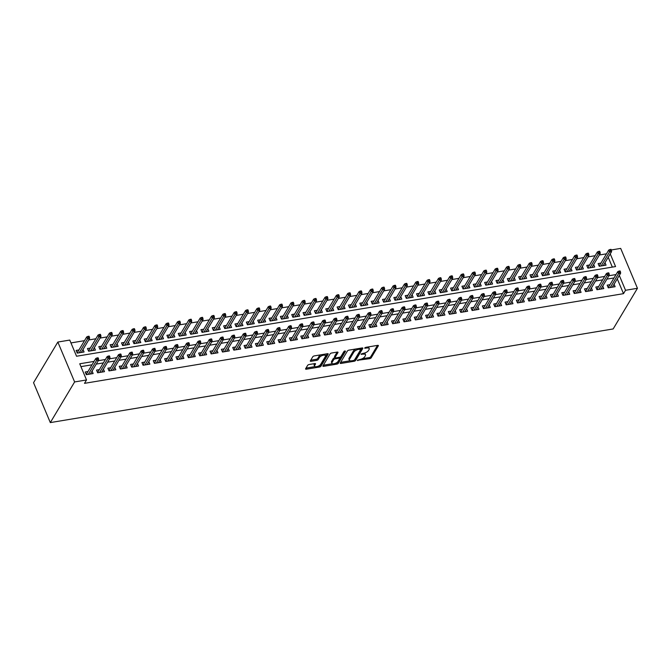 <?xml version="1.0" encoding="UTF-8"?>
<svg xmlns="http://www.w3.org/2000/svg" width="671" height="671" viewBox="0 0 671 671"><rect width="100%" height="100%" fill="white"/><g stroke="black" fill="none" stroke-linecap="round" stroke-linejoin="round"><path stroke-width="1.01" d="M357.333 360.302L369.671 358.666A1.267 0.528 157.2 0 0 371.18 357.819L378.335 345.85A1.267 0.528 157.2 0 0 378.385 345.54A1.267 0.528 157.2 0 0 377.614 345.372L365.779 347.335L364.689 348.148L366.76 348.014A4.043 1.686 157.2 0 1 369.209 348.576A4.043 1.686 157.2 0 1 369.05 349.549L368.454 350.547A4.043 1.686 157.2 0 1 363.615 353.265L361.023 354.12L363.061 354.196A4.043 1.686 157.2 0 1 365.519 354.758A4.043 1.686 157.2 0 1 365.351 355.731L364.756 356.729A4.043 1.686 157.2 0 1 359.924 359.455L357.333 360.302M309.146 364.512A1.267 0.528 157.2 0 0 307.637 365.368L305.632 368.723A1.267 0.528 157.2 0 0 305.582 369.033A1.267 0.528 157.2 0 0 306.345 369.201L319.488 367.02A1.267 0.528 157.2 0 0 320.998 366.165L328.153 354.196A1.267 0.528 157.2 0 0 328.203 353.894A1.267 0.528 157.2 0 0 327.44 353.718L314.296 355.907A1.267 0.528 157.2 0 0 312.787 356.754L310.363 360.813A1.267 0.528 157.2 0 0 310.304 361.115A1.267 0.528 157.2 0 0 311.076 361.292L316.704 360.352A1.267 0.528 157.2 0 0 318.213 359.505L319.413 357.492A3.38 1.409 157.2 0 1 322.659 355.404A3.38 1.409 157.2 0 1 325.51 355.689A3.38 1.409 157.2 0 1 325.376 356.502L320.663 364.378A3.38 1.409 157.2 0 1 317.417 366.475A3.38 1.409 157.2 0 1 314.565 366.19A3.38 1.409 157.2 0 1 314.707 365.376L315.487 364.059A1.267 0.528 157.2 0 0 315.538 363.757A1.267 0.528 157.2 0 0 314.774 363.581L309.146 364.512M625.531 290.283L623.51 293.663L84.504 383.342L86.525 379.954L74.615 381.942L50.317 422.596L613.16 328.949L637.45 288.295L625.531 290.283L619.308 275.462M340.272 362.961A1.267 0.528 157.2 0 0 340.222 363.263A1.267 0.528 157.2 0 0 340.985 363.439L354.129 361.258A1.267 0.528 157.2 0 0 355.638 360.402L362.793 348.434A1.267 0.528 157.2 0 0 362.843 348.132A1.267 0.528 157.2 0 0 362.08 347.955L348.937 350.145A1.267 0.528 157.2 0 0 347.427 350.992L340.272 362.961M336.808 364.135L323.665 366.324A1.267 0.528 157.2 0 1 322.902 366.148A1.267 0.528 157.2 0 1 322.952 365.846L330.107 353.869A1.267 0.528 157.2 0 1 331.617 353.021L337.236 352.09A1.267 0.528 157.2 0 1 338.008 352.258A1.267 0.528 157.2 0 1 337.958 352.569L335.055 357.425A1.267 0.528 157.2 0 0 335.005 357.727A1.267 0.528 157.2 0 0 335.768 357.903L339.501 357.282A1.267 0.528 157.2 0 0 341.011 356.427L344.03 351.378L345.59 351.118L338.318 363.288A1.267 0.528 157.2 0 1 336.808 364.135L336.356 363.061L335.844 363.145M78.935 349.952L76.125 350.421L77.257 353.122L84.068 351.981L83.019 349.499M90.283 348.064L87.473 348.534L88.606 351.227L95.416 350.094L94.368 347.612M101.631 346.177L98.822 346.647L99.954 349.339L106.764 348.207L105.716 345.724M112.98 344.29L110.17 344.76L111.302 347.452L118.113 346.32L117.064 343.837M124.328 342.403L121.518 342.873L122.65 345.565L129.461 344.433L128.413 341.95M135.676 340.516L132.866 340.985L133.999 343.678L140.809 342.546L139.761 340.063M147.024 338.629L144.215 339.098L145.347 341.791L152.149 340.658L151.109 338.176M158.373 336.741L155.563 337.211L156.695 339.903L163.498 338.771L162.457 336.28M169.713 334.854L166.903 335.315L168.044 338.016L174.846 336.884L173.806 334.393M181.061 332.967L178.251 333.428L179.383 336.129L186.194 334.997L185.154 332.506M192.409 331.071L189.599 331.541L190.732 334.242L197.542 333.11L196.502 330.618M203.758 329.184L200.948 329.654L202.08 332.346L208.891 331.214L207.842 328.731M215.106 327.297L212.296 327.767L213.428 330.459L220.239 329.327L219.191 326.844M226.454 325.41L223.644 325.88L224.777 328.572L231.587 327.44L230.539 324.957M237.802 323.523L234.993 323.992L236.125 326.685L242.936 325.552L241.887 323.07M249.151 321.635L246.341 322.105L247.473 324.798L254.284 323.665L253.235 321.183M260.499 319.748L257.689 320.218L258.821 322.91L265.632 321.778L264.584 319.295M271.847 317.861L269.037 318.331L270.17 321.023L276.972 319.891L275.932 317.408M283.196 315.974L280.386 316.435L281.518 319.136L288.32 318.004L287.28 315.513M294.535 314.087L291.726 314.548L292.866 317.249L299.669 316.116L298.629 313.625M305.884 312.2L303.074 312.661L304.206 315.362L311.017 314.229L309.977 311.738M317.232 310.304L314.422 310.774L315.555 313.474L322.365 312.334L321.325 309.851M328.58 308.417L325.77 308.886L326.903 311.579L333.713 310.447L332.665 307.964M339.929 306.53L337.119 306.999L338.251 309.692L345.062 308.559L344.013 306.077M351.277 304.642L348.467 305.112L349.599 307.804L356.41 306.672L355.362 304.189M362.625 302.755L359.815 303.225L360.948 305.917L367.758 304.785L366.71 302.302M373.973 300.868L371.164 301.338L372.296 304.03L379.107 302.898L378.058 300.415M385.322 298.981L382.512 299.451L383.644 302.143L390.455 301.011L389.406 298.528M396.67 297.094L393.86 297.563L394.993 300.256L401.803 299.123L400.755 296.632M408.018 295.206L405.209 295.668L406.341 298.369L413.143 297.236L412.103 294.745M419.358 293.319L416.557 293.781L417.689 296.481L424.491 295.349L423.451 292.858M430.707 291.432L427.897 291.893L429.029 294.594L435.84 293.462L434.8 290.971M442.055 289.536L439.245 290.006L440.377 292.699L447.188 291.566L446.148 289.084M453.403 287.649L450.593 288.119L451.726 290.811L458.536 289.679L457.488 287.196M464.751 285.762L461.942 286.232L463.074 288.924L469.885 287.792L468.836 285.309M476.1 283.875L473.29 284.345L474.422 287.037L481.233 285.905L480.184 283.422M487.448 281.988L484.638 282.457L485.77 285.15L492.581 284.018L491.533 281.535M498.796 280.101L495.986 280.57L497.119 283.263L503.929 282.13L502.881 279.648M510.145 278.213L507.335 278.683L508.467 281.375L515.278 280.243L514.229 277.76M521.493 276.326L518.683 276.788L519.815 279.488L526.626 278.356L525.578 275.865M532.841 274.439L530.031 274.9L531.164 277.601L537.966 276.469L536.926 273.978M544.181 272.552L541.38 273.013L542.512 275.714L549.314 274.582L548.274 272.09M555.529 270.656L552.719 271.126L553.86 273.827L560.662 272.686L559.622 270.203M566.878 268.769L564.068 269.239L565.2 271.931L572.011 270.799L570.971 268.316M578.226 266.882L575.416 267.352L576.548 270.044L583.359 268.912L582.319 266.429M589.574 264.995L586.764 265.464L587.897 268.157L594.707 267.024L593.659 264.542M609.989 284.672L607.18 285.141L608.312 287.834L615.122 286.702L614.074 284.21M598.641 286.559L595.831 287.029L596.964 289.721L603.774 288.589L602.726 286.106M587.293 288.446L584.483 288.916L585.615 291.608L592.426 290.476L591.377 287.993M575.944 290.333L573.135 290.803L574.267 293.495L581.078 292.363L580.029 289.88M564.596 292.22L561.786 292.69L562.919 295.383L569.729 294.25L568.681 291.768M553.248 294.108L550.438 294.577L551.57 297.27L558.381 296.137L557.333 293.655M541.9 295.995L539.09 296.465L540.222 299.157L547.033 298.025L545.993 295.542M530.551 297.882L527.742 298.352L528.874 301.053L535.684 299.912L534.644 297.429M519.203 299.778L516.393 300.239L517.534 302.94L524.336 301.807L523.296 299.316M507.855 301.665L505.053 302.126L506.186 304.827L512.988 303.695L511.948 301.204M496.515 303.552L493.705 304.013L494.837 306.714L501.64 305.582L500.6 303.091M485.167 305.439L482.357 305.909L483.489 308.601L490.3 307.469L489.251 304.986M473.818 307.326L471.008 307.796L472.141 310.488L478.951 309.356L477.903 306.873M462.47 309.214L459.66 309.683L460.792 312.376L467.603 311.243L466.555 308.761M451.122 311.101L448.312 311.57L449.444 314.263L456.255 313.131L455.206 310.648M439.773 312.988L436.964 313.458L438.096 316.15L444.907 315.018L443.858 312.535M428.425 314.875L425.615 315.345L426.748 318.037L433.558 316.905L432.51 314.422M417.077 316.762L414.267 317.232L415.399 319.924L422.21 318.792L421.162 316.309M405.729 318.658L402.919 319.119L404.051 321.82L410.862 320.688L409.822 318.197M394.38 320.545L391.57 321.006L392.703 323.707L399.513 322.575L398.473 320.084M383.032 322.432L380.222 322.894L381.363 325.594L388.165 324.462L387.125 321.971M371.692 324.319L368.882 324.789L370.015 327.482L376.817 326.349L375.777 323.858M360.344 326.207L357.534 326.676L358.666 329.369L365.469 328.236L364.428 325.754M348.995 328.094L346.186 328.564L347.318 331.256L354.129 330.124L353.08 327.641M337.647 329.981L334.837 330.451L335.97 333.143L342.78 332.011L341.732 329.528M326.299 331.868L323.489 332.338L324.621 335.03L331.432 333.898L330.384 331.415M314.951 333.755L312.141 334.225L313.273 336.917L320.084 335.785L319.035 333.302M303.602 335.643L300.793 336.112L301.925 338.805L308.735 337.672L307.687 335.19M292.254 337.53L289.444 337.999L290.577 340.7L297.387 339.56L296.339 337.077M280.906 339.425L278.096 339.887L279.228 342.587L286.039 341.455L284.999 338.964M269.557 341.313L266.748 341.774L267.88 344.475L274.691 343.342L273.651 340.851M258.209 343.2L255.399 343.661L256.54 346.362L263.342 345.23L262.302 342.738M246.869 345.087L244.059 345.557L245.192 348.249L251.994 347.117L250.954 344.626M235.521 346.974L232.711 347.444L233.844 350.136L240.646 349.004L239.606 346.521M224.173 348.861L221.363 349.331L222.495 352.023L229.306 350.891L228.257 348.408M212.824 350.748L210.015 351.218L211.147 353.911L217.958 352.778L216.909 350.296M201.476 352.636L198.666 353.105L199.799 355.798L206.609 354.665L205.561 352.183M190.128 354.523L187.318 354.993L188.45 357.685L195.261 356.553L194.213 354.07M178.78 356.41L175.97 356.88L177.102 359.572L183.913 358.44L182.864 355.957M167.431 358.297L164.621 358.767L165.754 361.468L172.564 360.327L171.516 357.844M156.083 360.193L153.273 360.654L154.405 363.355L161.216 362.223L160.176 359.731M144.735 362.08L141.925 362.541L143.057 365.242L149.868 364.11L148.828 361.619M133.386 363.967L130.577 364.428L131.717 367.129L138.52 365.997L137.48 363.506M122.047 365.854L119.237 366.324L120.369 369.016L127.171 367.884L126.131 365.401M110.698 367.742L107.888 368.211L109.021 370.904L115.823 369.771L114.783 367.289M99.35 369.629L96.54 370.098L97.672 372.791L104.483 371.659L103.435 369.176M623.51 293.663L617.278 278.851M614.007 277.945L606.894 279.128M602.659 279.832L595.546 281.015M591.31 281.719L584.198 282.902M579.962 283.607L572.849 284.789M568.614 285.494L561.501 286.685M557.265 287.389L550.153 288.572M545.917 289.276L538.805 290.459M534.569 291.164L527.465 292.346M523.221 293.051L516.116 294.233M511.881 294.938L504.768 296.121M500.532 296.825L493.42 298.008M489.184 298.712L482.072 299.895M477.836 300.6L470.723 301.782M466.488 302.487L459.375 303.669M455.139 304.374L448.027 305.557M443.791 306.27L436.678 307.452M432.443 308.157L425.33 309.339M421.094 310.044L413.982 311.227M409.746 311.931L402.642 313.114M398.398 313.818L391.294 315.001M387.058 315.705L379.945 316.888M375.71 317.593L368.597 318.775M364.361 319.48L357.249 320.663M353.013 321.367L345.9 322.55M341.665 323.254L334.552 324.437M330.317 325.141L323.204 326.332M318.968 327.037L311.856 328.22M307.62 328.924L300.507 330.107M296.272 330.811L289.159 331.994M284.923 332.699L277.819 333.881M273.575 334.586L266.471 335.768M262.235 336.473L255.123 337.656M250.887 338.36L243.774 339.543M239.539 340.247L232.426 341.43M228.19 342.135L221.078 343.317M216.842 344.022L209.729 345.204M205.494 345.909L198.381 347.1M194.145 347.804L187.033 348.987M182.797 349.692L175.685 350.874M171.449 351.579L164.336 352.761M160.101 353.466L152.988 354.649M148.752 355.353L141.648 356.536M137.412 357.24L130.3 358.423M126.064 359.128L118.952 360.31M114.716 361.015L107.603 362.197M103.368 362.902L96.255 364.085M92.019 364.789L80.931 366.634M88.002 371.516L85.192 371.986L86.324 374.678L93.135 373.546L92.086 371.063M606.475 253.823L599.362 255.005M595.127 255.71L588.014 256.892M583.778 257.597L576.666 258.78M572.43 259.484L565.317 260.667M561.082 261.371L553.969 262.554M549.734 263.258L542.621 264.449M538.385 265.154L531.273 266.337M527.037 267.041L519.924 268.224M515.689 268.928L508.584 270.111M504.34 270.816L497.236 271.998M493 272.703L485.888 273.885M481.652 274.59L474.54 275.773M470.304 276.477L463.191 277.66M458.956 278.364L451.843 279.547M447.607 280.252L440.495 281.434M436.259 282.139L429.146 283.321M424.911 284.026L417.798 285.217M413.562 285.921L406.45 287.104M402.214 287.809L395.102 288.991M390.866 289.696L383.762 290.879M379.518 291.583L372.413 292.766M368.178 293.47L361.065 294.653M356.829 295.357L349.717 296.54M345.481 297.245L338.369 298.427M334.133 299.132L327.02 300.314M322.785 301.019L315.672 302.202M311.436 302.906L304.324 304.089M300.088 304.802L292.975 305.984M288.74 306.689L281.627 307.872M277.391 308.576L270.279 309.759M266.043 310.463L258.931 311.646M254.695 312.35L247.591 313.533M243.355 314.238L236.242 315.42M232.007 316.125L224.894 317.308M220.658 318.012L213.546 319.195M209.31 319.899L202.197 321.082M197.962 321.786L190.849 322.969M186.613 323.674L179.501 324.865M175.265 325.569L168.153 326.752M163.917 327.456L156.804 328.639M152.569 329.344L145.456 330.526M141.22 331.231L134.108 332.413M129.872 333.118L122.768 334.301M118.532 335.005L111.42 336.188M107.184 336.892L100.071 338.075M95.836 338.78L88.723 339.962M84.487 340.667L70.958 342.923M612.338 267.1L608.22 257.287M600.922 263.107L598.113 263.577L599.245 266.27L606.056 265.137L605.007 262.655M610.241 253.898L615.567 266.563L76.553 356.242L69.759 340.071L57.84 342.051L33.55 382.705L50.317 422.596M611.264 249.973L620.683 248.404L637.45 288.295M57.84 342.051L74.615 381.942M94.041 361.409L79.732 363.783L86.525 379.954M616.028 274.556L608.916 275.739M604.68 276.444L597.567 277.626M593.332 278.331L586.219 279.513M581.983 280.218L574.879 281.409M570.644 282.114L563.531 283.296M559.295 284.001L552.183 285.183M547.947 285.888L540.834 287.071M536.599 287.775L529.486 288.958M525.25 289.662L518.138 290.845M513.902 291.55L506.79 292.732M502.554 293.437L495.441 294.619M491.206 295.324L484.093 296.507M479.857 297.211L472.745 298.394M468.509 299.098L461.396 300.281M457.161 300.994L450.056 302.176M445.812 302.881L438.708 304.064M434.473 304.768L427.36 305.951M423.124 306.655L416.012 307.838M411.776 308.543L404.663 309.725M400.428 310.43L393.315 311.612M389.079 312.317L381.967 313.5M377.731 314.204L370.618 315.387M366.383 316.091L359.27 317.274M355.034 317.979L347.922 319.161M343.686 319.866L336.574 321.057M332.338 321.761L325.234 322.944M320.99 323.648L313.885 324.831M309.65 325.536L302.537 326.718M298.301 327.423L291.189 328.605M286.953 329.31L279.841 330.493M275.605 331.197L268.492 332.38M264.257 333.084L257.144 334.267M252.908 334.972L245.796 336.154M241.56 336.859L234.447 338.041M230.212 338.746L223.099 339.929M218.863 340.633L211.751 341.824M207.515 342.529L200.403 343.711M196.167 344.416L189.063 345.599M184.827 346.303L177.714 347.486M173.479 348.19L166.366 349.373M162.13 350.077L155.018 351.26M150.782 351.965L143.669 353.147M139.434 353.852L132.321 355.034M128.086 355.739L120.973 356.922M116.737 357.626L109.625 358.809M105.389 359.513L98.276 360.696M365.519 354.758L365.066 353.684A4.043 1.686 157.2 0 0 364.286 353.122M369.209 348.576L368.756 347.494A4.043 1.686 157.2 0 0 368.052 346.957M362.088 358.775L369.218 357.593A1.267 0.528 157.2 0 0 370.728 356.737L377.513 345.389M354.556 359.866A1.267 0.528 157.2 0 0 355.185 359.329L361.971 347.972M340.642 362.348L350.094 360.772M353.458 360.528L354.514 359.933L360.797 349.423L358.683 349.356A4.043 1.686 157.2 0 0 353.843 352.082L349.549 359.262A4.043 1.686 157.2 0 0 349.39 360.235A4.043 1.686 157.2 0 0 351.847 360.797L353.458 360.528M356.058 348.954A4.043 1.686 157.2 0 0 353.391 351L353.843 352.082M349.39 360.235L348.937 359.153A4.043 1.686 157.2 0 1 349.096 358.18L353.391 351M332.455 363.707L323.321 365.225M337.136 352.107L334.603 356.343A1.267 0.528 157.2 0 0 334.552 356.645L334.762 357.752A1.267 0.528 157.2 0 0 333.252 358.608L333.705 359.681A1.267 0.528 157.2 0 1 335.215 358.834L338.947 358.213A1.267 0.528 157.2 0 1 339.711 358.389A1.267 0.528 157.2 0 1 339.66 358.691L337.999 361.468A3.38 1.409 157.2 0 1 334.754 363.556A3.38 1.409 157.2 0 1 331.91 363.271A3.38 1.409 157.2 0 1 332.044 362.457L333.705 359.681M344.6 350.933L337.865 362.206L338.318 363.288M333.252 358.608L331.591 361.384A3.38 1.409 157.2 0 0 331.457 362.197L331.91 363.271M339.207 357.609A1.267 0.528 157.2 0 0 339.266 357.316L339.711 358.389M336.356 363.061A1.267 0.528 157.2 0 0 337.865 362.206M314.565 366.19L314.112 365.108A3.38 1.409 157.2 0 1 314.254 364.294L314.665 363.598M325.51 355.689L325.058 354.607A3.38 1.409 157.2 0 0 324.571 354.196M321.023 354.783A3.38 1.409 157.2 0 0 318.96 356.418L319.413 357.492M310.723 360.193L316.251 359.279A1.267 0.528 157.2 0 0 317.76 358.423L318.96 356.418M318.599 366.014L319.035 365.938A1.267 0.528 157.2 0 0 320.545 365.091L327.331 353.734M306.001 368.111L315.051 366.601M611.466 250.434L611.013 249.36L609.872 249.545L610.325 250.627L611.466 250.434L611.575 251.675L609.528 252.011L608.714 250.073L599.161 266.06M610.325 250.627L601.199 265.942M611.575 251.675L603.246 265.607M608.714 250.073L609.872 249.545M619.392 272.191L620.524 271.998L620.071 270.925L618.939 271.109L619.392 272.191L618.595 273.575L620.633 273.24L612.313 287.171M610.266 287.507L618.595 273.575L617.773 271.638L608.22 287.624M618.939 271.109L617.773 271.638M620.633 273.24L620.524 271.998M600.117 252.33L599.664 251.248L598.524 251.44L598.977 252.514L600.117 252.33L600.226 253.563L598.18 253.898L597.366 251.96L587.813 267.947M598.977 252.514L589.859 267.83M600.226 253.563L591.897 267.494M597.366 251.96L598.524 251.44M588.769 254.217L588.316 253.135L587.175 253.328L587.628 254.401L588.769 254.217L588.878 255.45L586.831 255.794L586.018 253.848L576.464 269.834M587.628 254.401L578.511 269.725M588.878 255.45L580.549 269.381M586.018 253.848L587.175 253.328M577.421 256.104L576.968 255.022L575.835 255.215L576.288 256.288L577.421 256.104L577.53 257.337L575.483 257.681L574.67 255.735L565.116 271.721M576.288 256.288L567.163 271.612M577.53 257.337L569.201 271.269M574.67 255.735L575.835 255.215M566.072 257.991L565.619 256.909L564.487 257.102L564.94 258.176L566.072 257.991L566.181 259.224L564.135 259.568L563.321 257.622L553.768 273.617M564.94 258.176L555.814 273.5M566.181 259.224L557.853 273.156M563.321 257.622L564.487 257.102M608.043 274.078L609.176 273.885L608.723 272.812L607.591 272.996L608.043 274.078L607.247 275.462L609.285 275.127L600.964 289.058M598.918 289.394L607.247 275.462L606.425 273.525L596.871 289.511M607.591 272.996L606.425 273.525M609.285 275.127L609.176 273.885M596.695 275.966L597.827 275.773L597.375 274.699L596.242 274.884L596.695 275.966L595.898 277.349L597.936 277.014L589.616 290.946M587.57 291.281L595.898 277.349L595.085 275.412L585.523 291.399M596.242 274.884L595.085 275.412M597.936 277.014L597.827 275.773M585.347 277.853L586.479 277.66L586.026 276.586L584.894 276.771L585.347 277.853L584.55 279.237L586.588 278.901L578.268 292.833M576.221 293.168L584.55 279.237L583.736 277.299L574.183 293.286M584.894 276.771L583.736 277.299M586.588 278.901L586.479 277.66M573.999 279.74L575.139 279.555L574.686 278.473L573.546 278.666L573.999 279.74L573.202 281.124L575.248 280.788L566.92 294.72M564.873 295.055L573.202 281.124L572.388 279.186L562.835 295.173M573.546 278.666L572.388 279.186M575.248 280.788L575.139 279.555M554.724 259.878L554.271 258.796L553.139 258.989L553.592 260.063L554.724 259.878L554.833 261.111L552.787 261.455L551.973 259.509L542.42 275.504M553.592 260.063L544.466 275.387M554.833 261.111L546.504 275.043M551.973 259.509L553.139 258.989M562.65 281.627L563.791 281.443L563.338 280.361L562.197 280.553L562.65 281.627L561.853 283.019L563.9 282.676L555.571 296.607M553.525 296.951L561.853 283.019L561.04 281.074L551.487 297.06M562.197 280.553L561.04 281.074M563.9 282.676L563.791 281.443M543.376 261.765L542.923 260.683L541.791 260.876L542.243 261.958L543.376 261.765L543.485 262.998L541.447 263.342L540.625 261.405L531.071 277.391M542.243 261.958L533.118 277.274M543.485 262.998L535.156 276.93M540.625 261.405L541.791 260.876M551.302 283.514L552.443 283.33L551.99 282.248L550.849 282.441L551.302 283.514L550.505 284.907L552.552 284.563L544.223 298.494M542.185 298.838L550.505 284.907L549.692 282.961L540.138 298.947M550.849 282.441L549.692 282.961M552.552 284.563L552.443 283.33M532.028 263.653L531.575 262.579L530.442 262.764L530.895 263.846L532.028 263.653L532.137 264.894L530.098 265.23L529.276 263.292L519.723 279.279M530.895 263.846L521.77 279.161M532.137 264.894L523.816 278.826M529.276 263.292L530.442 262.764M539.962 285.401L541.094 285.217L540.641 284.135L539.509 284.328L539.962 285.401L539.157 286.794L541.203 286.45L532.875 300.382M530.836 300.725L539.157 286.794L538.343 284.848L528.79 300.843M539.509 284.328L538.343 284.848M541.203 286.45L541.094 285.217M520.679 265.54L520.226 264.466L519.094 264.651L519.547 265.733L520.679 265.54L520.788 266.781L518.75 267.117L517.928 265.179L508.375 281.166M519.547 265.733L510.421 281.048M520.788 266.781L512.468 280.713M517.928 265.179L519.094 264.651M528.614 287.289L529.746 287.104L529.293 286.022L528.161 286.215L528.614 287.289L527.809 288.681L529.855 288.337L521.526 302.269M519.488 302.613L527.809 288.681L526.995 286.735L517.442 302.73M528.161 286.215L526.995 286.735M529.855 288.337L529.746 287.104M509.331 267.427L508.878 266.353L507.746 266.538L508.199 267.62L509.331 267.427L509.44 268.668L507.402 269.004L506.588 267.066L497.026 283.053M508.199 267.62L499.073 282.936M509.44 268.668L501.12 282.6M506.588 267.066L507.746 266.538M517.266 289.184L518.398 288.991L517.945 287.909L516.813 288.102L517.266 289.184L516.46 290.568L518.507 290.224L510.178 304.156M508.14 304.5L516.46 290.568L515.647 288.631L506.093 304.617M516.813 288.102L515.647 288.631M518.507 290.224L518.398 288.991M497.983 269.314L497.53 268.241L496.397 268.425L496.85 269.507L497.983 269.314L498.092 270.556L496.054 270.891L495.24 268.954L485.687 284.94M496.85 269.507L487.725 284.823M498.092 270.556L489.771 284.487M495.24 268.954L496.397 268.425M505.917 291.071L507.05 290.879L506.597 289.805L505.464 289.989L505.917 291.071L505.12 292.455L507.159 292.12L498.83 306.043M496.792 306.387L505.12 292.455L504.298 290.518L494.745 306.504M505.464 289.989L504.298 290.518M507.159 292.12L507.05 290.879M486.643 271.201L486.19 270.128L485.049 270.312L485.502 271.394L486.643 271.201L486.752 272.443L484.705 272.778L483.892 270.841L474.338 286.827M485.502 271.394L476.376 286.71M486.752 272.443L478.423 286.374M483.892 270.841L485.049 270.312M494.569 292.959L495.701 292.766L495.248 291.692L494.116 291.877L494.569 292.959L493.772 294.343L495.81 294.007L487.49 307.939M485.443 308.274L493.772 294.343L492.95 292.405L483.397 308.392M494.116 291.877L492.95 292.405M495.81 294.007L495.701 292.766M475.294 273.097L474.842 272.015L473.701 272.208L474.154 273.282L475.294 273.097L475.403 274.33L473.357 274.674L472.543 272.728L462.99 288.715M474.154 273.282L465.028 288.597M475.403 274.33L467.075 288.262M472.543 272.728L473.701 272.208M483.221 294.846L484.353 294.653L483.9 293.579L482.768 293.764L483.221 294.846L482.424 296.23L484.462 295.894L476.142 309.826M474.095 310.161L482.424 296.23L481.602 294.292L472.048 310.279M482.768 293.764L481.602 294.292M484.462 295.894L484.353 294.653M471.872 296.733L473.005 296.54L472.552 295.466L471.419 295.651L471.872 296.733L471.076 298.117L473.114 297.781L464.793 311.713M462.747 312.049L471.076 298.117L470.262 296.179L460.7 312.166M471.419 295.651L470.262 296.179M473.114 297.781L473.005 296.54M460.524 298.62L461.656 298.427L461.203 297.354L460.071 297.538L460.524 298.62L459.727 300.004L461.765 299.669L453.445 313.6M451.398 313.936L459.727 300.004L458.914 298.067L449.36 314.053M460.071 297.538L458.914 298.067M461.765 299.669L461.656 298.427M463.946 274.984L463.493 273.902L462.353 274.095L462.805 275.169L463.946 274.984L464.055 276.217L462.009 276.561L461.195 274.615L451.642 290.602M462.805 275.169L453.688 290.493M464.055 276.217L455.726 290.149M461.195 274.615L462.353 274.095M452.598 276.871L452.145 275.789L451.004 275.982L451.466 277.056L452.598 276.871L452.707 278.104L450.66 278.448L449.847 276.502L440.293 292.489M451.466 277.056L442.34 292.38M452.707 278.104L444.378 292.036M449.847 276.502L451.004 275.982M441.25 278.759L440.797 277.677L439.664 277.869L440.117 278.943L441.25 278.759L441.359 279.992L439.312 280.335L438.498 278.39L428.945 294.384M440.117 278.943L430.992 294.267M441.359 279.992L433.03 293.923M438.498 278.39L439.664 277.869M449.176 300.507L450.316 300.323L449.864 299.241L448.723 299.434L449.176 300.507L448.379 301.9L450.426 301.556L442.097 315.487M440.05 315.823L448.379 301.9L447.565 299.954L438.012 315.94M448.723 299.434L447.565 299.954M450.426 301.556L450.316 300.323M429.901 280.646L429.448 279.564L428.316 279.757L428.769 280.83L429.901 280.646L430.01 281.879L427.964 282.223L427.15 280.285L417.597 296.272M428.769 280.83L419.643 296.154M430.01 281.879L421.682 295.81M427.15 280.285L428.316 279.757M437.827 302.395L438.968 302.21L438.515 301.128L437.375 301.321L437.827 302.395L437.031 303.787L439.077 303.443L430.748 317.375M428.702 317.719L437.031 303.787L436.217 301.841L426.664 317.828M437.375 301.321L436.217 301.841M439.077 303.443L438.968 302.21M418.553 282.533L418.1 281.459L416.968 281.644L417.421 282.726L418.553 282.533L418.662 283.766L416.624 284.11L415.802 282.172L406.249 298.159M417.421 282.726L408.295 298.041M418.662 283.766L410.333 297.698M415.802 282.172L416.968 281.644M426.479 304.282L427.62 304.097L427.167 303.015L426.026 303.208L426.479 304.282L425.682 305.674L427.729 305.33L419.4 319.262M417.362 319.606L425.682 305.674L424.869 303.728L415.315 319.715M426.026 303.208L424.869 303.728M427.729 305.33L427.62 304.097M407.205 284.42L406.752 283.347L405.62 283.531L406.072 284.613L407.205 284.42L407.314 285.661L405.276 285.997L404.454 284.059L394.9 300.046M406.072 284.613L396.947 299.929M407.314 285.661L398.993 299.593M404.454 284.059L405.62 283.531M415.139 306.169L416.272 305.984L415.819 304.902L414.678 305.095L415.139 306.169L414.334 307.561L416.381 307.217L408.052 321.149M406.014 321.493L414.334 307.561L413.521 305.615L403.967 321.61M414.678 305.095L413.521 305.615M416.381 307.217L416.272 305.984M395.856 286.307L395.404 285.234L394.271 285.418L394.724 286.5L395.856 286.307L395.965 287.549L393.927 287.884L393.105 285.947L383.552 301.933M394.724 286.5L385.599 301.816M395.965 287.549L387.645 301.48M393.105 285.947L394.271 285.418M403.791 308.056L404.923 307.872L404.47 306.79L403.338 306.983L403.791 308.056L402.986 309.448L405.032 309.105L396.704 323.036M394.665 323.38L402.986 309.448L402.172 307.511L392.619 323.497M403.338 306.983L402.172 307.511M405.032 309.105L404.923 307.872M384.508 288.195L384.055 287.121L382.923 287.305L383.376 288.387L384.508 288.195L384.617 289.436L382.579 289.771L381.765 287.834L372.204 303.82M383.376 288.387L374.25 303.703M384.617 289.436L376.297 303.367M381.765 287.834L382.923 287.305M392.443 309.952L393.575 309.759L393.122 308.685L391.99 308.87L392.443 309.952L391.638 311.336L393.684 310.992L385.355 324.923M383.317 325.267L391.638 311.336L390.824 309.398L381.271 325.385M391.99 308.87L390.824 309.398M393.684 310.992L393.575 309.759M373.16 290.082L372.707 289.008L371.575 289.193L372.028 290.275L373.16 290.082L373.269 291.323L371.231 291.659L370.417 289.721L360.864 305.708M372.028 290.275L362.902 305.59M373.269 291.323L364.949 305.255M370.417 289.721L371.575 289.193M381.094 311.839L382.227 311.646L381.774 310.572L380.642 310.757L381.094 311.839L380.298 313.223L382.336 312.887L374.007 326.819M371.969 327.154L380.298 313.223L379.476 311.285L369.922 327.272M380.642 310.757L379.476 311.285M382.336 312.887L382.227 311.646M361.82 291.977L361.367 290.895L360.226 291.08L360.679 292.162L361.82 291.977L361.929 293.21L359.882 293.546L359.069 291.608L349.516 307.595M360.679 292.162L351.554 307.477M361.929 293.21L353.6 307.142M359.069 291.608L360.226 291.08M369.746 313.726L370.878 313.533L370.426 312.46L369.293 312.644L369.746 313.726L368.949 315.11L370.988 314.774L362.667 328.706M360.621 329.042L368.949 315.11L368.127 313.172L358.574 329.159M369.293 312.644L368.127 313.172M370.988 314.774L370.878 313.533M350.472 293.864L350.019 292.782L348.878 292.975L349.331 294.049L350.472 293.864L350.581 295.097L348.534 295.441L347.721 293.495L338.167 309.482M349.331 294.049L340.205 309.373M350.581 295.097L342.252 309.029M347.721 293.495L348.878 292.975M339.123 295.752L338.67 294.67L337.53 294.863L337.983 295.936L339.123 295.752L339.232 296.985L337.186 297.328L336.372 295.383L326.819 311.369M337.983 295.936L328.865 311.26M339.232 296.985L330.904 310.916M336.372 295.383L337.53 294.863M327.775 297.639L327.322 296.557L326.181 296.75L326.643 297.823L327.775 297.639L327.884 298.872L325.838 299.216L325.024 297.27L315.471 313.265M326.643 297.823L317.517 313.147M327.884 298.872L319.555 312.803M325.024 297.27L326.181 296.75M358.398 315.613L359.53 315.42L359.077 314.347L357.945 314.531L358.398 315.613L357.601 316.997L359.639 316.662L351.319 330.593M349.272 330.929L357.601 316.997L356.779 315.06L347.226 331.046M357.945 314.531L356.779 315.06M359.639 316.662L359.53 315.42M347.05 317.5L348.182 317.308L347.729 316.234L346.597 316.418L347.05 317.5L346.253 318.884L348.291 318.549L339.971 332.481M337.924 332.816L346.253 318.884L345.439 316.947L335.877 332.933M346.597 316.418L345.439 316.947M348.291 318.549L348.182 317.308M335.701 319.388L336.834 319.203L336.381 318.121L335.248 318.306L335.701 319.388L334.904 320.772L336.943 320.436L328.622 334.368M326.576 334.703L334.904 320.772L334.091 318.834L324.538 334.821M335.248 318.306L334.091 318.834M336.943 320.436L336.834 319.203M316.427 299.526L315.974 298.444L314.842 298.637L315.295 299.711L316.427 299.526L316.536 300.759L314.489 301.103L313.676 299.157L304.122 315.152M315.295 299.711L306.169 315.035M316.536 300.759L308.207 314.691M313.676 299.157L314.842 298.637M324.353 321.275L325.494 321.09L325.032 320.008L323.9 320.201L324.353 321.275L323.556 322.667L325.594 322.323L317.274 336.255M315.227 336.599L323.556 322.667L322.743 320.721L313.189 336.708M323.9 320.201L322.743 320.721M325.594 322.323L325.494 321.09M305.079 301.413L304.626 300.331L303.493 300.524L303.946 301.598L305.079 301.413L305.188 302.646L303.141 302.99L302.327 301.053L292.774 317.039M303.946 301.598L294.821 316.922M305.188 302.646L296.859 316.578M302.327 301.053L303.493 300.524M313.005 323.162L314.145 322.977L313.692 321.895L312.552 322.088L313.005 323.162L312.208 324.554L314.254 324.21L305.926 338.142M303.879 338.486L312.208 324.554L311.394 322.608L301.841 338.595M312.552 322.088L311.394 322.608M314.254 324.21L314.145 322.977M293.73 303.3L293.277 302.227L292.145 302.411L292.598 303.493L293.73 303.3L293.839 304.542L291.801 304.877L290.979 302.94L281.426 318.926M292.598 303.493L283.472 318.809M293.839 304.542L285.51 318.465M290.979 302.94L292.145 302.411M301.656 325.049L302.797 324.865L302.344 323.783L301.204 323.976L301.656 325.049L300.86 326.441L302.906 326.098L294.577 340.029M292.539 340.373L300.86 326.441L300.046 324.496L290.493 340.491M301.204 323.976L300.046 324.496M302.906 326.098L302.797 324.865M282.382 305.188L281.929 304.114L280.797 304.298L281.25 305.38L282.382 305.188L282.491 306.429L280.453 306.764L279.631 304.827L270.077 320.813M281.25 305.38L272.124 320.696M282.491 306.429L274.171 320.361M279.631 304.827L280.797 304.298M290.308 326.936L291.449 326.752L290.996 325.67L289.855 325.863L290.308 326.936L289.511 328.329L291.558 327.985L283.229 341.916M281.191 342.26L289.511 328.329L288.698 326.383L279.144 342.378M289.855 325.863L288.698 326.383M291.558 327.985L291.449 326.752M271.034 307.075L270.581 306.001L269.448 306.186L269.901 307.268L271.034 307.075L271.143 308.316L269.105 308.652L268.283 306.714L258.729 322.701M269.901 307.268L260.776 322.583M271.143 308.316L262.822 322.248M268.283 306.714L269.448 306.186M259.685 308.962L259.232 307.888L258.1 308.073L258.553 309.155L259.685 308.962L259.794 310.203L257.756 310.539L256.943 308.601L247.381 324.588M258.553 309.155L249.427 324.47M259.794 310.203L251.474 324.135M256.943 308.601L258.1 308.073M248.337 310.849L247.884 309.776L246.752 309.96L247.205 311.042L248.337 310.849L248.446 312.09L246.408 312.426L245.594 310.488L236.041 326.475M247.205 311.042L238.079 326.358M248.446 312.09L240.126 326.022M245.594 310.488L246.752 309.96M278.968 328.824L280.101 328.639L279.648 327.557L278.515 327.75L278.968 328.824L278.163 330.216L280.21 329.872L271.881 343.804M269.843 344.148L278.163 330.216L277.349 328.278L267.796 344.265M278.515 327.75L277.349 328.278M280.21 329.872L280.101 328.639M267.62 330.719L268.752 330.526L268.299 329.453L267.167 329.637L267.62 330.719L266.815 332.103L268.861 331.759L260.533 345.691M258.494 346.035L266.815 332.103L266.001 330.166L256.448 346.152M267.167 329.637L266.001 330.166M268.861 331.759L268.752 330.526M256.272 332.606L257.404 332.413L256.951 331.34L255.819 331.524L256.272 332.606L255.466 333.99L257.513 333.655L249.184 347.586M247.146 347.922L255.466 333.99L254.653 332.053L245.1 348.039M255.819 331.524L254.653 332.053M257.513 333.655L257.404 332.413M236.997 312.745L236.536 311.663L235.404 311.856L235.856 312.929L236.997 312.745L237.098 313.978L235.06 314.313L234.246 312.376L224.693 328.362M235.856 312.929L226.731 328.245M237.098 313.978L228.777 327.909M234.246 312.376L235.404 311.856M244.923 334.493L246.056 334.301L245.603 333.227L244.47 333.412L244.923 334.493L244.127 335.877L246.165 335.542L237.844 349.474M235.798 349.809L244.127 335.877L243.305 333.94L233.751 349.926M244.47 333.412L243.305 333.94M246.165 335.542L246.056 334.301M225.649 314.632L225.196 313.55L224.055 313.743L224.508 314.816L225.649 314.632L225.758 315.865L223.711 316.209L222.898 314.263L213.344 330.249M224.508 314.816L215.383 330.14M225.758 315.865L217.429 329.796M222.898 314.263L224.055 313.743M233.575 336.381L234.707 336.188L234.254 335.114L233.122 335.299L233.575 336.381L232.778 337.765L234.816 337.429L226.496 351.361M224.45 351.696L232.778 337.765L231.956 335.827L222.403 351.814M233.122 335.299L231.956 335.827M234.816 337.429L234.707 336.188M214.301 316.519L213.848 315.437L212.707 315.63L213.16 316.704L214.301 316.519L214.41 317.752L212.363 318.096L211.55 316.15L201.996 332.137M213.16 316.704L204.043 332.028M214.41 317.752L206.081 331.684M211.55 316.15L212.707 315.63M222.227 338.268L223.359 338.075L222.906 337.001L221.774 337.186L222.227 338.268L221.43 339.652L223.468 339.316L215.148 353.248M213.101 353.583L221.43 339.652L220.616 337.714L211.055 353.701M221.774 337.186L220.616 337.714M223.468 339.316L223.359 338.075M202.952 318.406L202.499 317.324L201.359 317.517L201.812 318.591L202.952 318.406L203.061 319.639L201.015 319.983L200.201 318.037L190.648 334.032M201.812 318.591L192.694 333.915M203.061 319.639L194.733 333.571M200.201 318.037L201.359 317.517M210.879 340.155L212.011 339.971L211.558 338.889L210.426 339.081L210.879 340.155L210.082 341.539L212.12 341.204L203.799 355.135M201.753 355.471L210.082 341.539L209.268 339.601L199.706 355.588M210.426 339.081L209.268 339.601M212.12 341.204L212.011 339.971M191.604 320.293L191.151 319.211L190.019 319.404L190.472 320.478L191.604 320.293L191.713 321.526L189.667 321.87L188.853 319.933L179.3 335.919M190.472 320.478L181.346 335.802M191.713 321.526L183.384 335.458M188.853 319.933L190.019 319.404M199.53 342.042L200.663 341.858L200.21 340.776L199.077 340.969L199.53 342.042L198.733 343.435L200.772 343.091L192.451 357.022M190.405 357.366L198.733 343.435L197.92 341.489L188.366 357.475M199.077 340.969L197.92 341.489M200.772 343.091L200.663 341.858M180.256 322.181L179.803 321.099L178.671 321.292L179.123 322.374L180.256 322.181L180.365 323.414L178.318 323.757L177.505 321.82L167.951 337.807M179.123 322.374L169.998 337.689M180.365 323.414L172.036 337.345M177.505 321.82L178.671 321.292M188.182 343.929L189.323 343.745L188.87 342.663L187.729 342.856L188.182 343.929L187.385 345.322L189.432 344.978L181.103 358.91M179.056 359.253L187.385 345.322L186.572 343.376L177.018 359.362M187.729 342.856L186.572 343.376M189.432 344.978L189.323 343.745M168.907 324.068L168.455 322.994L167.322 323.179L167.775 324.261L168.907 324.068L169.017 325.309L166.97 325.645L166.156 323.707L156.603 339.694M167.775 324.261L158.65 339.576M169.017 325.309L160.688 339.241M166.156 323.707L167.322 323.179M176.834 345.817L177.974 345.632L177.521 344.55L176.381 344.743L176.834 345.817L176.037 347.209L178.083 346.865L169.755 360.797M167.716 361.141L176.037 347.209L175.223 345.263L165.67 361.258M176.381 344.743L175.223 345.263M178.083 346.865L177.974 345.632M157.559 325.955L157.106 324.881L155.974 325.066L156.427 326.148L157.559 325.955L157.668 327.196L155.63 327.532L154.808 325.594L145.255 341.581M156.427 326.148L147.301 341.464M157.668 327.196L149.348 341.128M154.808 325.594L155.974 325.066M165.485 347.704L166.626 347.519L166.173 346.437L165.032 346.63L165.485 347.704L164.689 349.096L166.735 348.752L158.406 362.684M156.368 363.028L164.689 349.096L163.875 347.15L154.322 363.145M165.032 346.63L163.875 347.15M166.735 348.752L166.626 347.519M146.211 327.842L145.758 326.769L144.626 326.953L145.079 328.035L146.211 327.842L146.32 329.084L144.282 329.419L143.46 327.482L133.906 343.468M145.079 328.035L135.953 343.351M146.32 329.084L138 343.015M143.46 327.482L144.626 326.953M154.145 349.599L155.278 349.406L154.825 348.324L153.693 348.517L154.145 349.599L153.34 350.983L155.387 350.639L147.058 364.571M145.02 364.915L153.34 350.983L152.527 349.046L142.973 365.032M153.693 348.517L152.527 349.046M155.387 350.639L155.278 349.406M134.863 329.729L134.41 328.656L133.277 328.84L133.73 329.922L134.863 329.729L134.972 330.971L132.933 331.306L132.12 329.369L122.558 345.355M133.73 329.922L124.605 345.238M134.972 330.971L126.651 344.902M132.12 329.369L133.277 328.84M142.797 351.487L143.929 351.294L143.477 350.22L142.344 350.405L142.797 351.487L141.992 352.871L144.039 352.535L135.71 366.467M133.672 366.802L141.992 352.871L141.178 350.933L131.625 366.92M142.344 350.405L141.178 350.933M144.039 352.535L143.929 351.294M123.514 331.617L123.061 330.543L121.929 330.728L122.382 331.81L123.514 331.617L123.623 332.858L121.585 333.193L120.772 331.256L111.21 347.243M122.382 331.81L113.256 347.125M123.623 332.858L115.303 346.79M120.772 331.256L121.929 330.728M131.449 353.374L132.581 353.181L132.128 352.107L130.996 352.292L131.449 353.374L130.644 354.758L132.69 354.422L124.361 368.354M122.323 368.689L130.644 354.758L129.83 352.82L120.277 368.807M130.996 352.292L129.83 352.82M132.69 354.422L132.581 353.181M112.166 333.512L111.713 332.43L110.581 332.623L111.034 333.697L112.166 333.512L112.275 334.745L110.237 335.089L109.423 333.143L99.87 349.13M111.034 333.697L101.908 349.021M112.275 334.745L103.955 348.677M109.423 333.143L110.581 332.623M120.101 355.261L121.233 355.068L120.78 353.994L119.648 354.179L120.101 355.261L119.304 356.645L121.342 356.309L113.013 370.241M110.975 370.577L119.304 356.645L118.482 354.707L108.928 370.694M119.648 354.179L118.482 354.707M121.342 356.309L121.233 355.068M100.826 335.399L100.373 334.317L99.233 334.51L99.685 335.584L100.826 335.399L100.935 336.632L98.889 336.976L98.075 335.03L88.522 351.017M99.685 335.584L90.56 350.908M100.935 336.632L92.606 350.564M98.075 335.03L99.233 334.51M108.752 357.148L109.885 356.955L109.432 355.882L108.299 356.066L108.752 357.148L107.956 358.532L109.994 358.197L101.673 372.128M99.627 372.464L107.956 358.532L107.134 356.595L97.58 372.581M108.299 356.066L107.134 356.595M109.994 358.197L109.885 356.955M89.478 337.287L89.025 336.205L87.884 336.397L88.337 337.471L89.478 337.287L89.587 338.519L87.54 338.863L86.727 336.917L77.173 352.904M88.337 337.471L79.22 352.795M89.587 338.519L81.258 352.451M86.727 336.917L87.884 336.397M97.404 359.035L98.536 358.842L98.083 357.769L96.951 357.953L97.404 359.035L96.607 360.419L98.645 360.084L90.325 374.015M88.278 374.351L96.607 360.419L95.785 358.482L86.232 374.468M96.951 357.953L95.785 358.482M98.645 360.084L98.536 358.842M357.584 360.05L357.836 360.637M364.974 347.679L365.225 348.266M361.283 353.86L361.526 354.456M362.734 353.416L363.061 354.196M366.425 347.234L366.76 348.014M378.134 345.364L378.335 345.85M370.728 356.737L371.18 357.819M369.218 357.593L369.671 358.666M362.592 347.955L362.793 348.434M355.185 359.329L355.638 360.402M353.785 360.436L354.129 361.258M340.574 362.457L340.985 363.439M359.966 348.308L360.293 349.088M358.348 348.576L358.683 349.356M349.096 358.18L349.549 359.262M323.254 365.334L323.665 366.324M337.756 352.082L337.958 352.569M334.603 356.343L335.055 357.425M331.591 361.384L332.044 362.457M338.62 357.425L338.947 358.213M334.762 357.752L335.215 358.834M315.286 363.581L315.487 364.059M314.254 364.294L314.707 365.376M317.76 358.423L318.213 359.505M316.251 359.279L316.704 360.352M310.665 360.302L311.076 361.292M327.951 353.718L328.153 354.196M320.545 365.091L320.998 366.165M319.035 365.938L319.488 367.02M305.934 368.22L306.345 369.201M360.419 348.232L360.83 349.214"/></g></svg>
